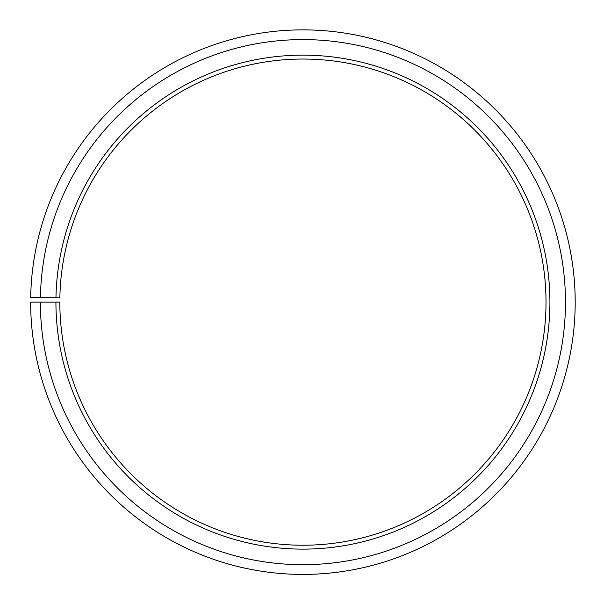 <?xml version="1.0" encoding="UTF-8"?>
<svg xmlns="http://www.w3.org/2000/svg" width="604" height="604" viewBox="0 0 604 604"><rect width="100%" height="100%" fill="white"/><g stroke="black" fill="none" stroke-linecap="round" stroke-linejoin="round"><path stroke-width="0.91" d="M59.864 297.893A243.102 243.102 0 0 1 426.915 93.039A243.102 243.102 0 0 1 423.245 513.37A243.102 243.102 0 0 1 59.826 302.136L55.93 302.136A246.991 246.991 0 0 0 425.171 516.752A246.991 246.991 0 0 0 428.9 89.686A246.991 246.991 0 0 0 55.968 297.825L59.864 297.893M40.377 302.136A262.551 262.551 0 0 0 432.872 530.274A262.551 262.551 0 0 0 436.835 76.308A262.551 262.551 0 0 0 40.415 297.553L30.691 297.387A272.276 272.276 0 0 1 441.796 67.942A272.276 272.276 0 0 1 437.689 538.723A272.276 272.276 0 0 1 30.653 302.136L55.93 302.136M40.415 297.553L55.968 297.825"/></g></svg>
